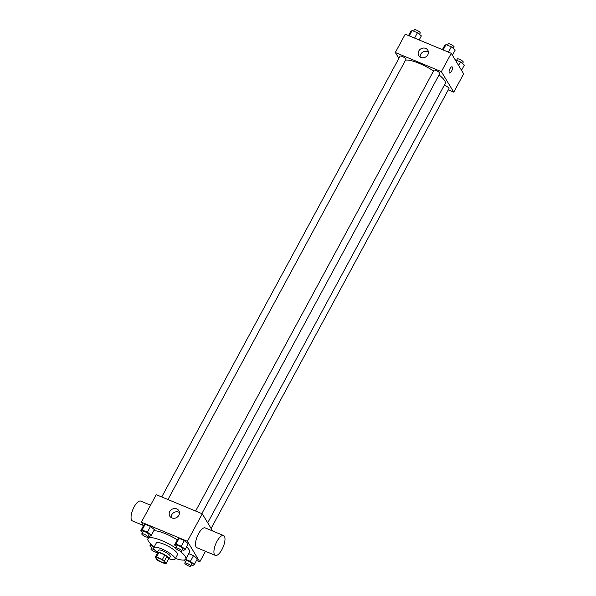 <?xml version="1.0" encoding="UTF-8"?>
<svg xmlns="http://www.w3.org/2000/svg" width="596" height="596" viewBox="0 0 596 596"><rect width="100%" height="100%" fill="white"/><g stroke="black" fill="none" stroke-linecap="round" stroke-linejoin="round"><path stroke-width="0.89" d="M164.712 561.998A4.701 1.155 28.4 0 1 164.816 562.557A4.701 1.155 28.4 0 1 160.13 561.335A4.701 1.155 28.4 0 1 156.547 558.087A4.701 1.155 28.4 0 1 160.406 558.892A4.701 1.155 28.4 0 1 164.712 561.998M162.395 559.495L156.487 557.044A6.385 1.565 28.4 0 0 155.28 557.089L156.875 559.726A6.385 1.565 28.4 0 0 158.968 561.149L164.876 563.6A6.385 1.565 28.4 0 0 166.083 563.548L164.489 560.918A6.385 1.565 28.4 0 0 162.395 559.495L164.869 554.913L158.968 552.462L156.487 557.044M166.083 563.548L168.556 558.966L166.969 556.336L164.489 560.918M155.28 557.089L157.761 552.507A6.385 1.565 28.4 0 1 158.968 552.462M164.869 554.913A6.385 1.565 28.4 0 1 166.969 556.336M168.415 559.242A6.712 1.646 -151.6 0 0 169.063 558.936A6.712 1.646 -151.6 0 0 163.945 554.295A6.712 1.646 -151.6 0 0 157.255 552.544A6.712 1.646 -151.6 0 0 157.351 553.259M157.255 552.544L158.491 550.257A6.712 1.646 28.4 0 1 164.004 551.404A6.712 1.646 28.4 0 1 170.151 555.837A6.712 1.646 28.4 0 1 170.307 556.642L169.063 558.936M169.137 558.81A12.091 2.958 -151.6 0 0 175.03 559.197A12.091 2.958 -151.6 0 0 165.807 550.846A12.091 2.958 -151.6 0 0 153.761 547.702A12.091 2.958 -151.6 0 0 157.322 552.418M175.03 559.197L177.511 554.615A12.091 2.958 -151.6 0 0 168.281 546.264A12.091 2.958 -151.6 0 0 156.241 543.12L153.761 547.702M175.44 558.445A21.493 5.267 -151.6 0 0 185.781 559.085A21.493 5.267 -151.6 0 0 179.754 550.92M175.656 547.985A21.493 5.267 -151.6 0 0 147.972 538.642A21.493 5.267 -151.6 0 0 154.17 546.949M153.761 530.798A21.493 5.267 28.4 0 1 177.355 539.827M186.615 546.778A21.493 5.267 28.4 0 1 189.006 549.646A21.493 5.267 28.4 0 1 189.498 552.216L185.781 559.085M148.426 535.677L149.887 536.288L151.309 535.342L154.401 529.613L150.505 526.454L145.193 524.249L143.77 525.195L140.678 530.917L142.548 532.437M196.516 560.449L199.809 561.819L187.405 541.302L141.379 522.17L143.502 525.687M191.435 564.859L192.895 565.47L194.311 564.524L197.41 558.795L193.514 555.636L188.723 553.647L193.514 555.636L190.415 561.365L185.587 559.361M182.309 549.765L183.769 550.369L185.185 549.423L188.284 543.694L184.387 540.535L179.068 538.33L177.653 539.276L174.554 545.005L176.431 546.517M205.493 551.3L199.809 561.819M212.668 531.014L202.275 513.812L156.241 494.673L141.379 522.17M202.275 513.812L187.405 541.302M178.83 515.287A5.282 4.731 148.8 0 1 174.308 518.267A5.282 4.731 148.8 0 1 169.778 516.136A5.282 4.731 148.8 0 1 171.857 509.364A5.282 4.731 148.8 0 1 178.822 510.675A5.282 4.731 148.8 0 1 178.83 515.287M215.327 555.39L196.918 547.739A10.743 4.008 -67.4 0 1 197.343 536.273A10.743 4.008 -67.4 0 1 205.166 527.892L223.575 535.543A10.743 4.008 -67.4 0 1 224.409 536.303A10.743 4.008 -67.4 0 1 222.569 548.313A10.743 4.008 -67.4 0 1 215.327 555.39A10.743 4.008 -67.4 0 1 215.752 543.932A10.743 4.008 -67.4 0 1 223.575 535.543M150.557 505.192L140.723 501.102A10.743 4.008 112.6 0 0 133.474 508.179A10.743 4.008 112.6 0 0 131.641 520.189A10.743 4.008 112.6 0 0 132.468 520.949L143.375 525.486M171.141 517.529A5.282 4.731 148.8 0 1 173.816 512.605A5.282 4.731 148.8 0 1 179.426 512.523M439.058 74.917A23.535 5.766 28.4 0 1 444.698 80.713A23.535 5.766 28.4 0 1 445.234 83.529L207.713 522.811M405.548 60.144A23.535 5.766 28.4 0 1 433.553 70.976M201.843 513.633L439.863 73.427A3.36 0.82 -151.6 0 0 437.3 71.103A3.36 0.82 -151.6 0 0 433.955 70.231L195.615 511.04M444.273 85.302A3.36 0.82 28.4 0 1 448.915 88.119A3.36 0.82 28.4 0 1 448.989 88.521L211.126 528.451M161.732 496.96L400.08 56.143A3.36 0.82 28.4 0 1 402.836 56.724A3.36 0.82 28.4 0 1 405.906 58.937A3.36 0.82 28.4 0 1 405.988 59.339L167.968 499.552M448.259 89.877L453.75 92.157L441.353 71.647L395.319 52.508L398.866 58.386M395.319 52.508L405.228 34.181L451.261 53.32L463.658 73.829L453.75 92.157M451.261 53.32L441.353 71.647M427.816 54.795A5.282 4.731 148.8 0 1 423.294 57.767A5.282 4.731 148.8 0 1 418.772 55.644A5.282 4.731 148.8 0 1 420.843 48.865A5.282 4.731 148.8 0 1 427.809 50.183A5.282 4.731 148.8 0 1 427.816 54.795M452.088 66.812A3.36 1.252 -67.4 0 1 452.349 67.05A3.36 1.252 -67.4 0 1 451.775 70.805A3.36 1.252 -67.4 0 1 449.511 73.017A3.36 1.252 -67.4 0 1 449.645 69.434A3.36 1.252 -67.4 0 1 452.088 66.819A3.36 1.252 -67.4 0 1 452.349 67.05A3.36 1.252 -67.4 0 1 451.775 70.805A3.36 1.252 -67.4 0 1 449.511 73.017M420.128 57.037A5.282 4.731 148.8 0 1 422.802 52.105A5.282 4.731 148.8 0 1 428.412 52.031M452.409 55.212L455.232 49.982L451.336 46.823L446.017 44.618L444.601 45.564L442.403 49.632M451.336 46.823L448.453 52.15M446.017 44.618L443.141 49.937M447.477 45.221L448.199 43.88A3.36 0.82 28.4 0 1 450.963 44.454A3.36 0.82 28.4 0 1 454.033 46.674A3.36 0.82 28.4 0 1 454.107 47.077L453.362 48.462M419.152 39.969L421.357 35.894L417.453 32.743L412.141 30.53L410.726 31.476L408.521 35.551M417.453 32.743L414.578 38.069M412.141 30.53L409.258 35.857M413.602 31.141L414.324 29.8A3.36 0.82 28.4 0 1 417.081 30.374A3.36 0.82 28.4 0 1 420.15 32.594A3.36 0.82 28.4 0 1 420.232 32.996L419.48 34.382M461.535 70.313L464.358 65.083L460.462 61.924L455.135 59.727M460.462 61.924L458.577 65.418M456.603 60.323L457.333 58.982A3.36 0.82 28.4 0 1 460.09 59.555A3.36 0.82 28.4 0 1 463.159 61.775A3.36 0.82 28.4 0 1 463.234 62.178L462.489 63.563M185.185 549.423L181.288 546.264L175.976 544.059L174.554 545.005M175.678 547.903L176.915 545.616A3.36 0.82 28.4 0 1 179.672 546.189A3.36 0.82 28.4 0 1 182.749 548.409A3.36 0.82 28.4 0 1 182.823 548.812L181.586 551.099A3.36 0.82 28.4 0 1 178.241 550.227A3.36 0.82 28.4 0 1 175.678 547.903A3.36 0.82 28.4 0 1 178.435 548.484A3.36 0.82 28.4 0 1 181.512 550.697A3.36 0.82 28.4 0 1 181.586 551.099M188.284 543.694L184.387 540.535L181.288 546.264M184.387 540.535L179.068 538.33L175.976 544.059M179.068 538.33L177.653 539.276M151.309 535.342L147.406 532.183L142.094 529.971L140.678 530.917M141.796 533.822L143.04 531.535A3.36 0.82 28.4 0 1 145.796 532.109A3.36 0.82 28.4 0 1 148.866 534.329A3.36 0.82 28.4 0 1 148.948 534.724L147.704 537.018A3.36 0.82 28.4 0 1 144.359 536.147A3.36 0.82 28.4 0 1 141.796 533.822A3.36 0.82 28.4 0 1 144.56 534.396A3.36 0.82 28.4 0 1 147.629 536.616A3.36 0.82 28.4 0 1 147.704 537.018M154.401 529.613L150.505 526.454L147.406 532.183M150.505 526.454L145.193 524.249L142.094 529.971M145.193 524.249L143.77 525.195M183.747 560.061L185.557 561.618M194.311 564.524L190.415 561.365M184.805 563.004L186.041 560.717A3.36 0.82 28.4 0 1 188.805 561.29A3.36 0.82 28.4 0 1 191.875 563.511A3.36 0.82 28.4 0 1 191.949 563.905L190.713 566.2A3.36 0.82 28.4 0 1 187.368 565.328A3.36 0.82 28.4 0 1 184.805 563.004A3.36 0.82 28.4 0 1 187.561 563.578A3.36 0.82 28.4 0 1 190.638 565.798A3.36 0.82 28.4 0 1 190.713 566.2M197.41 558.795L193.514 555.636M152.546 545.623L151.22 545.072L149.805 546.018L151.675 547.538M156.83 552.12L156.867 552.06A3.36 0.82 28.4 0 1 156.83 552.12A3.36 0.82 28.4 0 1 153.485 551.24A3.36 0.82 28.4 0 1 150.922 548.923L152.166 546.629A3.36 0.82 28.4 0 1 153.999 546.808M150.855 544.081L149.805 546.018M151.451 544.647L151.22 545.072M150.922 548.923A3.36 0.82 28.4 0 1 154.714 550.048M149.365 536.065L147.972 538.642"/></g></svg>
